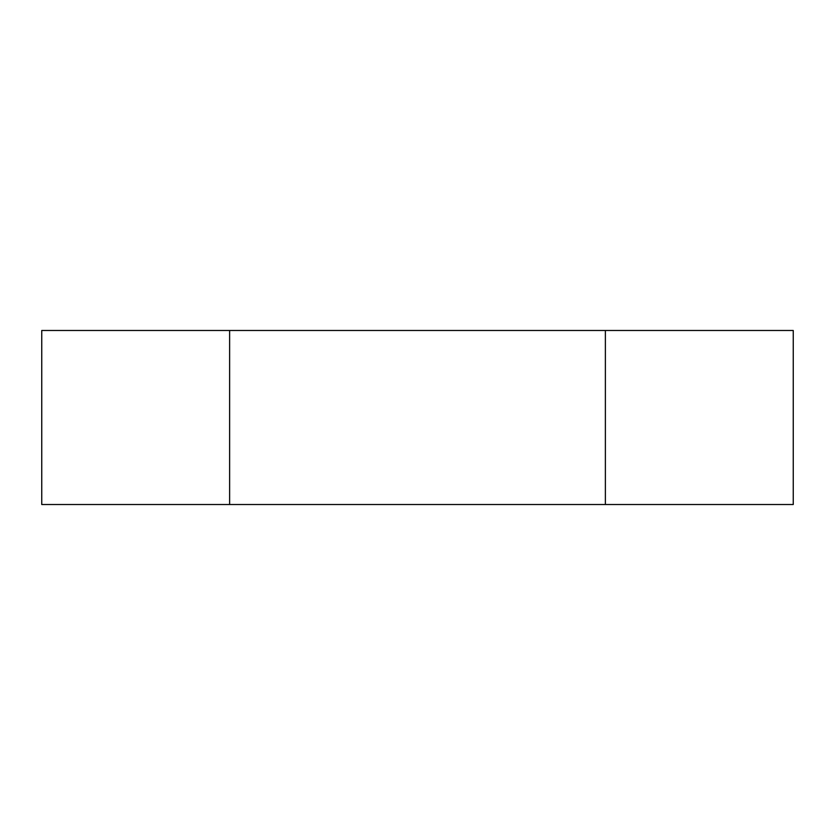 <?xml version="1.0" encoding="UTF-8"?>
<svg xmlns="http://www.w3.org/2000/svg" width="835" height="835" viewBox="0 0 835 835"><rect width="100%" height="100%" fill="white"/><g stroke="black" fill="none" stroke-linecap="round" stroke-linejoin="round"><path stroke-width="1.25" d="M793.25 504.517L793.25 330.483L605.375 330.483L605.375 504.517L793.25 504.517M605.375 330.483L229.625 330.483L229.625 504.517L605.375 504.517M229.625 330.483L41.75 330.483L41.75 504.517L229.625 504.517"/></g></svg>
